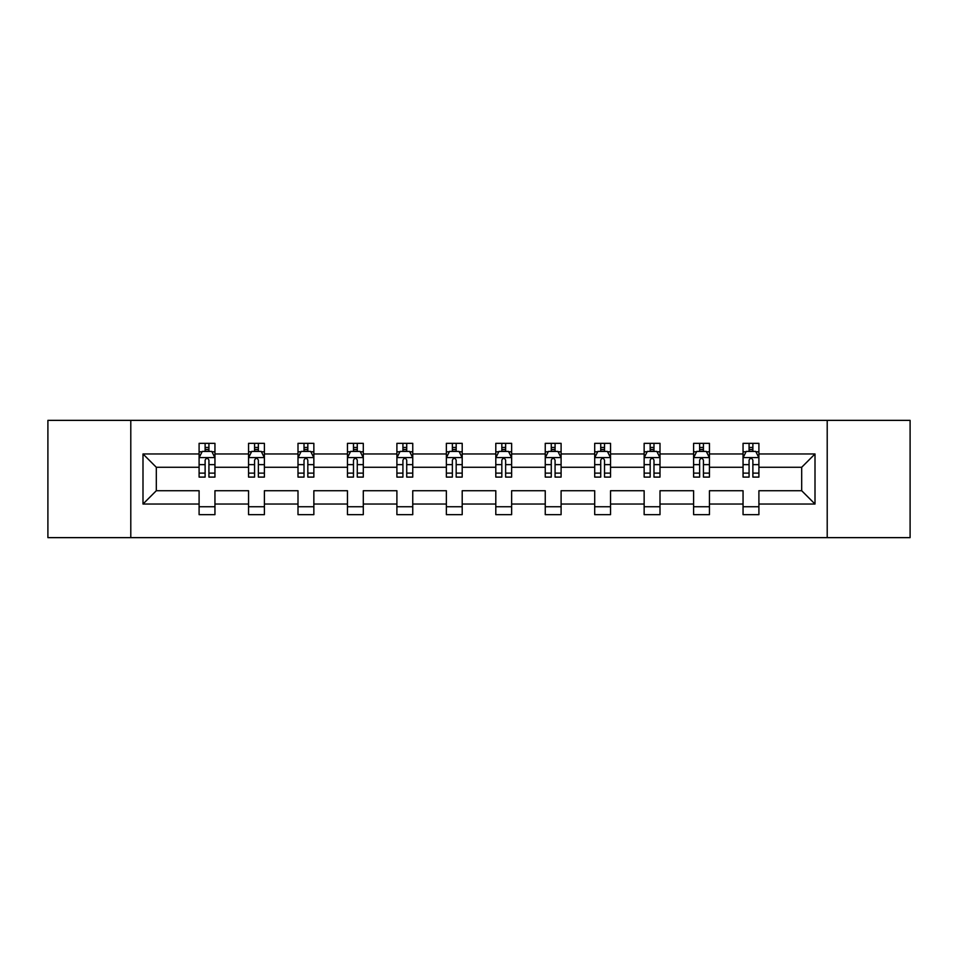 <?xml version="1.0" encoding="UTF-8"?>
<svg xmlns="http://www.w3.org/2000/svg" width="958" height="958" viewBox="0 0 958 958"><rect width="100%" height="100%" fill="white"/><g stroke="black" fill="none" stroke-linecap="round" stroke-linejoin="round"><path stroke-width="1.44" d="M827.209 537.642L910.1 537.642L910.1 420.358L827.209 420.358L827.209 537.642L130.791 537.642L130.791 420.358L47.9 420.358L47.9 537.642L130.791 537.642M758.904 504.04L758.904 490.724L801.69 490.724L815.007 504.04L758.904 504.04L758.904 514.662L743.049 514.662L743.049 504.04L709.447 504.04L709.447 514.662L693.604 514.662L693.604 504.04L660.002 504.04L660.002 514.662L644.147 514.662L644.147 504.04L610.545 504.04L610.545 514.662L594.702 514.662L594.702 504.04L561.101 504.04L561.101 514.662L545.246 514.662L545.246 504.04L511.644 504.04L511.644 514.662L495.801 514.662L495.801 504.04L462.199 504.04L462.199 514.662L446.356 514.662L446.356 504.04L412.754 504.04L412.754 514.662L396.899 514.662L396.899 504.04L363.298 504.04L363.298 514.662L347.455 514.662L347.455 504.04L313.853 504.04L313.853 514.662L297.998 514.662L297.998 504.04L264.396 504.04L264.396 514.662L248.553 514.662L248.553 504.04L214.951 504.04L214.951 514.662L199.096 514.662L199.096 504.04L142.993 504.04L142.993 453.96L199.096 453.96L199.096 443.338L214.951 443.338L214.951 453.96L248.553 453.96L248.553 443.338L264.396 443.338L264.396 453.96L297.998 453.96L297.998 443.338L313.853 443.338L313.853 453.96L347.455 453.96L347.455 443.338L363.298 443.338L363.298 453.96L396.899 453.96L396.899 443.338L412.754 443.338L412.754 453.96L446.356 453.96L446.356 443.338L462.199 443.338L462.199 453.96L495.801 453.96L495.801 443.338L511.644 443.338L511.644 453.96L545.246 453.96L545.246 443.338L561.101 443.338L561.101 453.96L594.702 453.96L594.702 443.338L610.545 443.338L610.545 453.96L644.147 453.96L644.147 443.338L660.002 443.338L660.002 453.96L693.604 453.96L693.604 443.338L709.447 443.338L709.447 453.96L743.049 453.96L743.049 443.338L758.904 443.338L758.904 453.96L815.007 453.96L815.007 504.04M827.209 420.358L130.791 420.358M743.049 453.96L743.049 467.276L709.447 467.276L709.447 453.96M709.447 504.04L709.447 490.724L743.049 490.724L743.049 504.04M693.604 453.96L693.604 467.276L660.002 467.276L660.002 453.96M660.002 504.04L660.002 490.724L693.604 490.724L693.604 504.04M644.147 453.96L644.147 467.276L610.545 467.276L610.545 453.96M610.545 504.04L610.545 490.724L644.147 490.724L644.147 504.04M594.702 453.96L594.702 467.276L561.101 467.276L561.101 453.96M561.101 504.04L561.101 490.724L594.702 490.724L594.702 504.04M545.246 453.96L545.246 467.276L511.644 467.276L511.644 453.96M511.644 504.04L511.644 490.724L545.246 490.724L545.246 504.04M495.801 453.96L495.801 467.276L462.199 467.276L462.199 453.96M462.199 504.04L462.199 490.724L495.801 490.724L495.801 504.04M446.356 453.96L446.356 467.276L412.754 467.276L412.754 453.96M412.754 504.04L412.754 490.724L446.356 490.724L446.356 504.04M396.899 453.96L396.899 467.276L363.298 467.276L363.298 453.96M363.298 504.04L363.298 490.724L396.899 490.724L396.899 504.04M347.455 453.96L347.455 467.276L313.853 467.276L313.853 453.96M313.853 504.04L313.853 490.724L347.455 490.724L347.455 504.04M297.998 453.96L297.998 467.276L264.396 467.276L264.396 453.96M264.396 504.04L264.396 490.724L297.998 490.724L297.998 504.04M248.553 453.96L248.553 467.276L214.951 467.276L214.951 453.96M214.951 504.04L214.951 490.724L248.553 490.724L248.553 504.04M199.096 453.96L199.096 467.276L156.31 467.276L156.31 490.724L199.096 490.724L199.096 504.04M142.993 453.96L156.31 467.276M801.69 490.724L801.69 467.276L758.904 467.276L758.904 453.96M749.072 451.266L752.88 451.266M699.627 451.266L703.423 451.266M650.171 451.266L653.979 451.266M600.726 451.266L604.522 451.266M551.269 451.266L555.077 451.266M501.824 451.266L505.632 451.266M452.368 451.266L456.176 451.266M402.923 451.266L406.731 451.266M353.478 451.266L357.274 451.266M304.021 451.266L307.829 451.266M254.577 451.266L258.373 451.266M205.12 451.266L208.928 451.266M199.096 506.734L214.951 506.734M248.553 506.734L264.396 506.734M297.998 506.734L313.853 506.734M347.455 506.734L363.298 506.734M396.899 506.734L412.754 506.734M446.356 506.734L462.199 506.734M495.801 506.734L511.644 506.734M545.246 506.734L561.101 506.734M594.702 506.734L610.545 506.734M644.147 506.734L660.002 506.734M693.604 506.734L709.447 506.734M743.049 506.734L758.904 506.734M156.31 490.724L142.993 504.04M815.007 453.96L801.69 467.276M208.928 447.458L205.12 447.458M202.078 451.805L199.096 451.805L199.096 443.338L205.12 443.338L205.12 451.422M199.096 473.12L199.096 477.096L205.12 477.096L205.12 473.12L199.096 473.12L199.096 467.276M214.951 467.276L214.951 477.096L208.928 477.096L208.928 460.139C207.658 457.696 206.389 457.696 205.12 460.139L205.12 473.12M211.969 451.805L214.951 451.805L214.951 443.338L208.928 443.338L208.928 451.422M214.951 457.756L211.778 451.422L202.27 451.422L199.096 457.756M258.373 447.458L254.577 447.458M251.535 451.805L248.553 451.805L248.553 443.338L254.577 443.338L254.577 451.422M248.553 473.12L248.553 477.096L254.577 477.096L254.577 473.12L248.553 473.12L248.553 467.276M264.396 467.276L264.396 477.096L258.373 477.096L258.373 460.139C257.115 457.696 255.846 457.696 254.577 460.139L254.577 473.12M261.426 451.805L264.396 451.805L264.396 443.338L258.373 443.338L258.373 451.422M264.396 457.756L261.235 451.422L251.726 451.422L248.553 457.756M307.829 447.458L304.021 447.458M300.98 451.805L297.998 451.805L297.998 443.338L304.021 443.338L304.021 451.422M297.998 473.12L297.998 477.096L304.021 477.096L304.021 473.12L297.998 473.12L297.998 467.276M313.853 467.276L313.853 477.096L307.829 477.096L307.829 460.139C306.56 457.696 305.291 457.696 304.021 460.139L304.021 473.12M310.871 451.805L313.853 451.805L313.853 443.338L307.829 443.338L307.829 451.422M313.853 457.756L310.679 451.422L301.171 451.422L297.998 457.756M357.274 447.458L353.478 447.458M350.436 451.805L347.455 451.805L347.455 443.338L353.478 443.338L353.478 451.422M347.455 473.12L347.455 477.096L353.478 477.096L353.478 473.12L347.455 473.12L347.455 467.276M363.298 467.276L363.298 477.096L357.274 477.096L357.274 460.139C356.017 457.696 354.747 457.696 353.478 460.139L353.478 473.12M360.316 451.805L363.298 451.805L363.298 443.338L357.274 443.338L357.274 451.422M363.298 457.756L360.136 451.422L350.616 451.422L347.455 457.756M406.731 447.458L402.923 447.458M399.881 451.805L396.899 451.805L396.899 443.338L402.923 443.338L402.923 451.422M396.899 473.12L396.899 477.096L402.923 477.096L402.923 473.12L396.899 473.12L396.899 467.276M412.754 467.276L412.754 477.096L406.731 477.096L406.731 460.139C405.462 457.696 404.192 457.696 402.923 460.139L402.923 473.12M409.773 451.805L412.754 451.805L412.754 443.338L406.731 443.338L406.731 451.422M412.754 457.756L409.581 451.422L400.073 451.422L396.899 457.756M456.176 447.458L452.368 447.458M449.326 451.805L446.356 451.805L446.356 443.338L452.368 443.338L452.368 451.422M446.356 473.12L446.356 477.096L452.368 477.096L452.368 473.12L446.356 473.12L446.356 467.276M462.199 467.276L462.199 477.096L456.176 477.096L456.176 460.139C454.906 457.696 453.637 457.696 452.368 460.139L452.368 473.12M459.217 451.805L462.199 451.805L462.199 443.338L456.176 443.338L456.176 451.422M462.199 457.756L459.026 451.422L449.518 451.422L446.356 457.756M505.632 447.458L501.824 447.458M498.783 451.805L495.801 451.805L495.801 443.338L501.824 443.338L501.824 451.422M495.801 473.12L495.801 477.096L501.824 477.096L501.824 473.12L495.801 473.12L495.801 467.276M511.644 467.276L511.644 477.096L505.632 477.096L505.632 460.139C504.363 457.696 503.094 457.696 501.824 460.139L501.824 473.12M508.674 451.805L511.644 451.805L511.644 443.338L505.632 443.338L505.632 451.422M511.644 457.756L508.482 451.422L498.974 451.422L495.801 457.756M555.077 447.458L551.269 447.458M548.227 451.805L545.246 451.805L545.246 443.338L551.269 443.338L551.269 451.422M545.246 473.12L545.246 477.096L551.269 477.096L551.269 473.12L545.246 473.12L545.246 467.276M561.101 467.276L561.101 477.096L555.077 477.096L555.077 460.139C553.808 457.696 552.538 457.696 551.269 460.139L551.269 473.12M558.119 451.805L561.101 451.805L561.101 443.338L555.077 443.338L555.077 451.422M561.101 457.756L557.927 451.422L548.419 451.422L545.246 457.756M604.522 447.458L600.726 447.458M597.684 451.805L594.702 451.805L594.702 443.338L600.726 443.338L600.726 451.422M594.702 473.12L594.702 477.096L600.726 477.096L600.726 473.12L594.702 473.12L594.702 467.276M610.545 467.276L610.545 477.096L604.522 477.096L604.522 460.139C603.265 457.696 601.995 457.696 600.726 460.139L600.726 473.12M607.564 451.805L610.545 451.805L610.545 443.338L604.522 443.338L604.522 451.422M610.545 457.756L607.384 451.422L597.864 451.422L594.702 457.756M653.979 447.458L650.171 447.458M647.129 451.805L644.147 451.805L644.147 443.338L650.171 443.338L650.171 451.422M644.147 473.12L644.147 477.096L650.171 477.096L650.171 473.12L644.147 473.12L644.147 467.276M660.002 467.276L660.002 477.096L653.979 477.096L653.979 460.139C652.709 457.696 651.44 457.696 650.171 460.139L650.171 473.12M657.02 451.805L660.002 451.805L660.002 443.338L653.979 443.338L653.979 451.422M660.002 457.756L656.829 451.422L647.321 451.422L644.147 457.756M703.423 447.458L699.627 447.458M696.574 451.805L693.604 451.805L693.604 443.338L699.627 443.338L699.627 451.422M693.604 473.12L693.604 477.096L699.627 477.096L699.627 473.12L693.604 473.12L693.604 467.276M709.447 467.276L709.447 477.096L703.423 477.096L703.423 460.139C702.154 457.696 700.897 457.696 699.627 460.139L699.627 473.12M706.465 451.805L709.447 451.805L709.447 443.338L703.423 443.338L703.423 451.422M709.447 457.756L706.274 451.422L696.765 451.422L693.604 457.756M752.88 447.458L749.072 447.458M746.031 451.805L743.049 451.805L743.049 443.338L749.072 443.338L749.072 451.422M743.049 473.12L743.049 477.096L749.072 477.096L749.072 473.12L743.049 473.12L743.049 467.276M758.904 467.276L758.904 477.096L752.88 477.096L752.88 460.139C751.611 457.696 750.342 457.696 749.072 460.139L749.072 473.12M755.922 451.805L758.904 451.805L758.904 443.338L752.88 443.338L752.88 451.422M758.904 457.756L755.73 451.422L746.222 451.422L743.049 457.756M214.867 457.601L199.18 457.601M214.951 473.12L208.928 473.12M205.12 464.63L199.096 464.63M214.951 464.63L208.928 464.63M208.928 449.482L205.12 449.482M264.324 457.601L248.625 457.601M264.396 473.12L258.373 473.12M254.577 464.63L248.553 464.63M264.396 464.63L258.373 464.63M258.373 449.482L254.577 449.482M313.769 457.601L298.082 457.601M313.853 473.12L307.829 473.12M304.021 464.63L297.998 464.63M313.853 464.63L307.829 464.63M307.829 449.482L304.021 449.482M363.226 457.601L347.526 457.601M363.298 473.12L357.274 473.12M353.478 464.63L347.455 464.63M363.298 464.63L357.274 464.63M357.274 449.482L353.478 449.482M412.67 457.601L396.983 457.601M412.754 473.12L406.731 473.12M402.923 464.63L396.899 464.63M412.754 464.63L406.731 464.63M406.731 449.482L402.923 449.482M462.115 457.601L446.428 457.601M462.199 473.12L456.176 473.12M452.368 464.63L446.356 464.63M462.199 464.63L456.176 464.63M456.176 449.482L452.368 449.482M511.572 457.601L495.885 457.601M511.644 473.12L505.632 473.12M501.824 464.63L495.801 464.63M511.644 464.63L505.632 464.63M505.632 449.482L501.824 449.482M561.017 457.601L545.33 457.601M561.101 473.12L555.077 473.12M551.269 464.63L545.246 464.63M561.101 464.63L555.077 464.63M555.077 449.482L551.269 449.482M610.474 457.601L594.774 457.601M610.545 473.12L604.522 473.12M600.726 464.63L594.702 464.63M610.545 464.63L604.522 464.63M604.522 449.482L600.726 449.482M659.918 457.601L644.231 457.601M660.002 473.12L653.979 473.12M650.171 464.63L644.147 464.63M660.002 464.63L653.979 464.63M653.979 449.482L650.171 449.482M709.363 457.601L693.676 457.601M709.447 473.12L703.423 473.12M699.627 464.63L693.604 464.63M709.447 464.63L703.423 464.63M703.423 449.482L699.627 449.482M758.82 457.601L743.133 457.601M758.904 473.12L752.88 473.12M749.072 464.63L743.049 464.63M758.904 464.63L752.88 464.63M752.88 449.482L749.072 449.482"/></g></svg>

